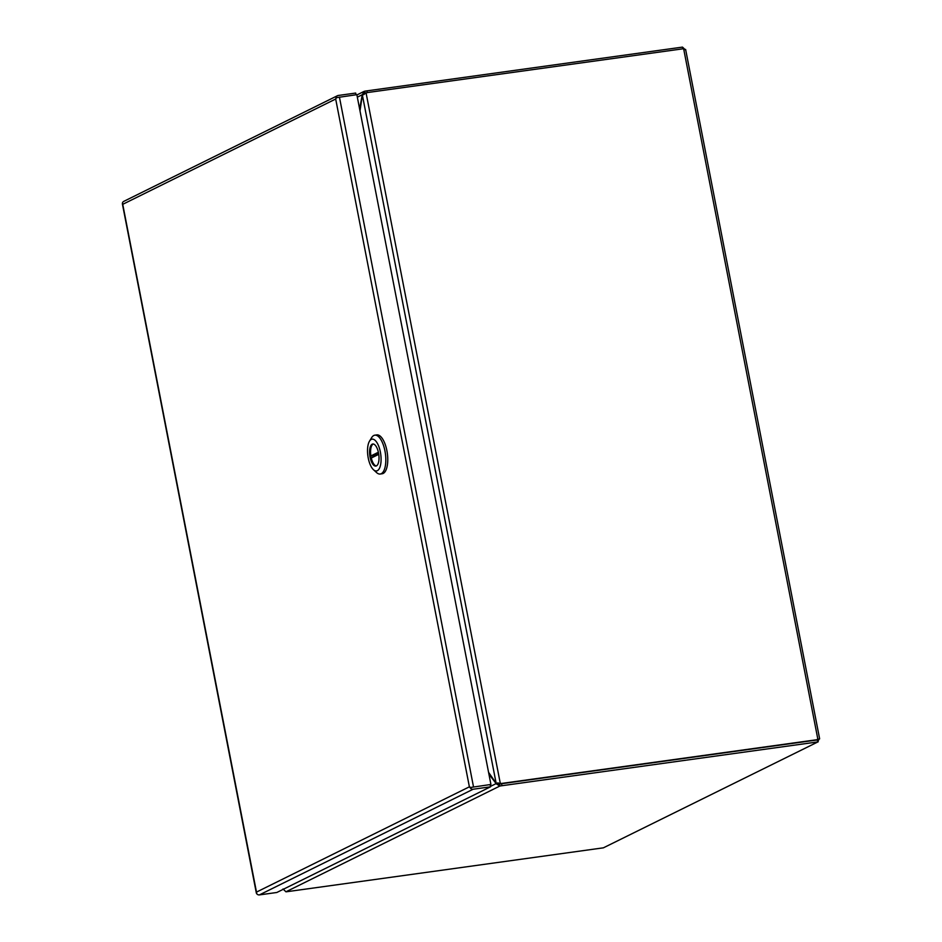 <?xml version="1.0" encoding="UTF-8"?>
<svg xmlns="http://www.w3.org/2000/svg" width="942" height="942" viewBox="0 0 942 942"><rect width="100%" height="100%" fill="white"/><g stroke="black" fill="none" stroke-linecap="round" stroke-linejoin="round"><path stroke-width="1.41" d="M367.227 92.634L366.874 90.868L682.479 47.112L685.446 49.902L683.633 48.713L817.927 739.588L502.333 783.344A8.914 8.078 -116.3 0 1 500.284 783.355L499.519 783.732A8.914 8.078 63.7 0 0 501.568 783.732L817.161 739.965L819.352 738.775L817.538 741.955L817.503 739.023M817.927 739.588L819.352 738.775M603.41 847.824L818.245 741.754L603.41 847.824L287.805 891.579A8.914 1.083 -11 0 1 285.932 891.803L499.861 786.04A8.914 1.083 -11 0 1 501.945 785.71L817.538 741.955M366.874 90.868A8.914 1.083 169 0 0 364.79 91.197L365.178 93.176A8.914 1.083 -11 0 1 366.061 93.034A8.914 8.078 -116.3 0 1 368.039 92.469L683.633 48.713M682.479 47.112L682.809 48.831M496.116 783.108L500.284 783.355L366.097 93.022L362.399 95.189L496.116 783.108A8.914 3.603 82.1 0 1 495.268 782.084A677.51 273.51 -97.9 0 0 488.557 772.31M501.945 785.71L501.556 783.732A8.914 1.083 169 0 0 499.472 784.062L499.861 786.04L496.022 783.673L490.464 786.417M283.036 888.977L285.932 891.803M502.333 783.344L817.161 739.976M357.324 97.179L362.128 94.801L364.79 91.197L363.953 91.468M497.953 782.849L499.519 783.732M359.997 110.909A677.51 273.51 -97.9 0 0 362.058 96.791A8.914 3.603 82.1 0 1 362.399 95.189M499.472 784.062L496.022 783.673A8.914 3.603 82.1 0 0 495.221 782.39A677.51 273.51 -97.9 0 1 488.898 774.065M359.656 109.154A677.51 273.51 -97.9 0 1 361.916 96.59A8.914 3.603 82.1 0 0 362.128 94.801L362.764 94.718M363.965 94.553L364.566 93.482M469.387 786.841L335.682 99.016A3.062 2.779 -116.3 0 1 335.682 99.028L336.212 97.144A3.062 2.779 -116.3 0 1 337.483 95.707L123.767 201.376A3.062 2.779 63.7 0 0 122.495 202.801L122.731 204.296A3.062 2.779 63.7 0 0 122.743 204.32L122.495 203.531M356.017 94.777L355.687 93.058L338.26 95.472A3.062 2.779 -116.3 0 0 337.483 95.707M336.212 97.144L337.012 97.544M122.731 204.308L256.825 893.876A3.062 2.779 63.7 0 0 259.403 894.9L276.818 892.486L490.535 786.817L490.158 784.839L490.923 784.462L356.841 94.659L336.577 97.65L335.682 99.028L122.743 204.32L122.366 203.566M256.436 892.121L256.448 893.357L256.436 892.121L469.375 786.829L470.659 787.453L490.923 784.462M470.659 787.453L471.306 787.453L470.541 788.218A3.062 2.779 -116.3 0 0 473.12 789.243L490.535 786.817M469.375 786.841L470.541 788.218M380.227 474.026L382.169 473.755A19.617 7.913 -97.9 0 0 386.891 450.665A19.617 7.913 -97.9 0 0 376.776 434.898L374.845 435.169A19.617 7.913 82.1 0 1 384.948 450.935A19.617 7.913 82.1 0 1 380.227 474.026A19.617 7.913 82.1 0 1 376.494 472.507L373.444 469.705A16.049 6.476 82.1 0 1 368.24 458.048A16.049 6.476 82.1 0 1 369.5 441.174A16.049 6.476 82.1 0 1 380.368 452.042A16.049 6.476 82.1 0 1 379.838 467.432A16.049 6.476 82.1 0 1 373.444 469.705M378.519 452.961A11.139 4.498 -97.9 0 0 372.773 444.012A11.139 4.498 -97.9 0 0 370.088 457.129A11.139 4.498 -97.9 0 0 375.834 466.078A11.139 4.498 -97.9 0 0 378.519 452.961M373.267 444.012A11.139 4.498 -97.9 0 0 371.066 457A11.139 4.498 -97.9 0 0 371.289 458.024L378.743 454.338M378.366 452.242L370.877 455.94L372.82 455.669A11.139 4.498 -97.9 0 0 372.997 456.729A11.139 4.498 -97.9 0 0 373.079 457.141M369.5 441.174L371.654 437.641A19.617 7.913 82.1 0 1 374.845 435.169M370.877 455.94A11.139 4.498 -97.9 0 0 371.066 456.988A11.139 4.498 -97.9 0 0 376.305 465.949M372.82 455.669L378.496 452.867M473.508 786.876L339.426 97.073M259.403 894.9L473.12 789.243M685.623 49.443L819.634 738.846M817.585 739.753L818.41 739.399M356.9 94.954L363.918 91.48M497.588 783.32L498.86 783.508M256.342 893.028L122.366 203.79"/></g></svg>
